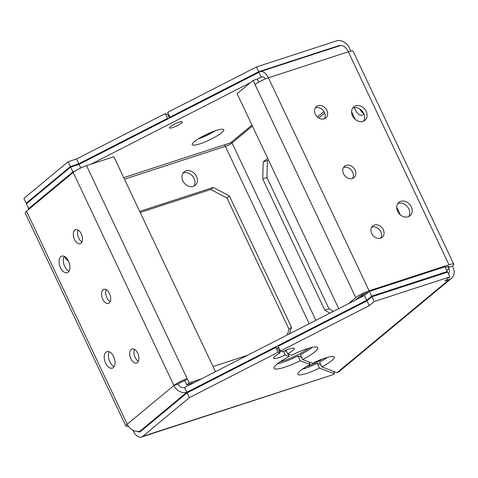 <?xml version="1.0" encoding="UTF-8"?>
<svg xmlns="http://www.w3.org/2000/svg" width="478" height="478" viewBox="0 0 478 478"><rect width="100%" height="100%" fill="white"/><g stroke="black" fill="none" stroke-linecap="round" stroke-linejoin="round"><path stroke-width="0.72" d="M308.77 348.265A21.474 3.884 -25.3 0 1 283.544 360.782A21.474 3.884 -25.3 0 1 280.228 361.756M277.497 348.086A9.393 1.697 -25.3 0 1 278.764 347.398M60.837 256.668A8.723 4.941 -108 0 0 60.126 266.861A8.723 4.941 -108 0 0 67.201 272.717A8.723 4.941 -108 0 0 68.169 272.179A8.723 4.941 -108 0 0 68.874 261.986A8.723 4.941 -108 0 0 61.799 256.13A8.723 4.941 -108 0 0 60.837 256.668M64.189 256.322A8.723 4.941 -108 0 0 64.004 264.585A8.723 4.941 -108 0 0 69.017 271.157M105.961 352.131A8.723 4.941 -108 0 0 105.256 362.324A8.723 4.941 -108 0 0 112.33 368.18A8.723 4.941 -108 0 0 113.292 367.642A8.723 4.941 -108 0 0 113.997 357.448A8.723 4.941 -108 0 0 106.929 351.593A8.723 4.941 -108 0 0 105.961 352.131M109.313 351.784A8.723 4.941 -108 0 0 109.133 360.048A8.723 4.941 -108 0 0 114.146 366.62M355.668 105.841A8.723 7.015 50.3 0 0 353.762 106.887A8.723 7.015 50.3 0 0 353.14 116.991A8.723 7.015 50.3 0 0 362.999 121.358A8.723 7.015 50.3 0 0 364.905 120.313A8.723 7.015 50.3 0 0 365.521 110.209A8.723 7.015 50.3 0 0 355.668 105.841M363.531 121.155A8.723 7.015 50.3 0 0 362.485 111.428A8.723 7.015 50.3 0 0 353.206 107.885A8.723 7.015 50.3 0 0 352.68 108.082M400.791 201.304A8.723 7.015 50.3 0 0 398.885 202.349A8.723 7.015 50.3 0 0 398.27 212.453A8.723 7.015 50.3 0 0 408.122 216.821A8.723 7.015 50.3 0 0 410.028 215.775A8.723 7.015 50.3 0 0 410.644 205.671A8.723 7.015 50.3 0 0 400.791 201.304M408.654 216.618A8.723 7.015 50.3 0 0 407.615 206.89A8.723 7.015 50.3 0 0 398.335 203.347A8.723 7.015 50.3 0 0 397.804 203.544M363.734 113.465A8.723 4.941 72 0 1 359.832 108.996M363.907 113.86A8.723 4.941 72 0 1 363.208 114.642A8.723 4.941 72 0 1 362.24 115.18A8.723 4.941 72 0 1 354.598 107.598M200.019 143.812A17.447 3.155 -25.3 0 1 192.228 144.643A17.447 3.155 -25.3 0 1 199.547 138.082A17.447 3.155 -25.3 0 1 215.99 130.56A17.447 3.155 -25.3 0 1 223.776 129.729A17.447 3.155 -25.3 0 1 216.462 136.284A17.447 3.155 -25.3 0 1 200.019 143.812M172.6 127.572A7.11 1.285 -25.3 0 1 169.427 127.913A7.11 1.285 -25.3 0 1 172.409 125.236A7.11 1.285 -25.3 0 1 179.113 122.171A7.11 1.285 -25.3 0 1 182.285 121.83A7.11 1.285 -25.3 0 1 179.304 124.507A7.11 1.285 -25.3 0 1 172.6 127.572M183.02 173.09A8.723 7.015 -129.7 0 1 183.552 172.893A8.723 7.015 -129.7 0 1 192.831 176.436A8.723 7.015 -129.7 0 1 193.871 186.163M193.339 186.366A8.723 7.015 -129.7 0 1 183.486 181.999A8.723 7.015 -129.7 0 1 184.102 171.895A8.723 7.015 -129.7 0 1 186.008 170.849A8.723 7.015 -129.7 0 1 195.861 175.217A8.723 7.015 -129.7 0 1 195.245 185.321A8.723 7.015 -129.7 0 1 193.339 186.366M68.414 260.946A8.723 7.015 -129.7 0 1 64.512 256.477M374.399 225.042A7.379 5.933 50.3 0 0 372.792 225.927A7.379 5.933 50.3 0 0 372.266 234.477A7.379 5.933 50.3 0 0 380.608 238.169A7.379 5.933 50.3 0 0 382.215 237.285A7.379 5.933 50.3 0 0 382.741 228.735A7.379 5.933 50.3 0 0 374.399 225.042M371.735 227.158A7.379 5.933 -129.7 0 1 371.944 227.086A7.379 5.933 -129.7 0 1 379.699 229.96A7.379 5.933 -129.7 0 1 380.817 238.098M346.197 165.382A7.379 5.933 50.3 0 0 344.584 166.26A7.379 5.933 50.3 0 0 344.064 174.811A7.379 5.933 50.3 0 0 352.406 178.509A7.379 5.933 50.3 0 0 354.013 177.625A7.379 5.933 50.3 0 0 354.539 169.075A7.379 5.933 50.3 0 0 346.197 165.382M343.533 167.491A7.379 5.933 -129.7 0 1 343.742 167.419A7.379 5.933 -129.7 0 1 351.497 170.299A7.379 5.933 -129.7 0 1 352.615 178.431M317.995 105.716A7.379 5.933 50.3 0 0 316.382 106.6A7.379 5.933 50.3 0 0 315.862 115.15A7.379 5.933 50.3 0 0 324.198 118.843A7.379 5.933 50.3 0 0 325.811 117.958A7.379 5.933 50.3 0 0 326.337 109.408A7.379 5.933 50.3 0 0 317.995 105.716M315.331 107.825A7.379 5.933 -129.7 0 1 315.54 107.753A7.379 5.933 -129.7 0 1 323.289 110.633A7.379 5.933 -129.7 0 1 324.407 118.771M131.205 349.454A7.379 4.183 -108 0 0 130.608 358.082A7.379 4.183 -108 0 0 136.594 363.035A7.379 4.183 -108 0 0 137.413 362.581A7.379 4.183 -108 0 0 138.011 353.953A7.379 4.183 -108 0 0 132.024 349A7.379 4.183 -108 0 0 131.205 349.454M138.351 361.29A7.379 4.183 72 0 1 134.473 349.376M103.003 289.788A7.379 4.183 -108 0 0 102.406 298.415A7.379 4.183 -108 0 0 108.392 303.369A7.379 4.183 -108 0 0 109.211 302.915A7.379 4.183 -108 0 0 109.809 294.293A7.379 4.183 -108 0 0 103.822 289.333A7.379 4.183 -108 0 0 103.003 289.788M110.149 301.624A7.379 4.183 72 0 1 106.271 289.71M74.801 230.127A7.379 4.183 -108 0 0 74.204 238.749A7.379 4.183 -108 0 0 80.19 243.708A7.379 4.183 -108 0 0 81.003 243.248A7.379 4.183 -108 0 0 81.607 234.626A7.379 4.183 -108 0 0 75.62 229.667A7.379 4.183 -108 0 0 74.801 230.127M81.947 241.958A7.379 4.183 72 0 1 78.069 230.043M208.563 133.458L209.131 134.27M169.433 118.138L167.718 114.499L165.31 113.579L167.569 118.353L168.393 118.669M350.852 51.098L349.269 47.752A10.737 8.628 50.3 0 0 336.345 40.947L256.435 66.962L167.664 112.372L169.923 117.146L170.754 117.463M215.076 130.864A20.13 3.639 -25.3 0 1 211.27 132.986L211.461 133.057M340.414 45.559A5.366 4.314 50.3 0 0 338.603 45.721L258.694 71.736L169.923 117.146M210.995 132.412L211.27 132.986M451.501 278.316L339.171 371.537L336.996 372.685L321.825 366.871A20.13 3.639 154.7 0 0 334.224 357.096A20.13 3.639 154.7 0 0 312.57 363.328L302.646 359.522A24.157 4.368 154.7 0 0 317.75 347.673A24.157 4.368 154.7 0 0 291.538 355.268L287.66 353.786A11.406 2.061 154.7 0 0 294.185 348.51A11.406 2.061 154.7 0 0 282.444 351.784L280.478 351.031L369.249 305.621L374.166 301.54L449.87 276.893L444.952 280.974L449.159 279.6A10.737 8.628 50.3 0 0 451.501 278.316A10.737 8.628 50.3 0 0 453.06 267.316L452.493 266.127L448.286 267.495L448.854 268.69L446.793 270.393M280.478 351.031L278.226 346.257L366.996 300.847L371.908 296.766L447.611 272.119L449.87 276.893M321.825 366.871L319.567 362.097A20.13 3.639 154.7 0 0 327.424 357.389M302.646 359.522L300.387 354.748A24.157 4.368 154.7 0 0 312.188 347.387M287.66 353.786L285.969 350.207M132.89 430.176L133.243 430.923A10.737 6.083 -108 0 0 141.476 437.053A10.737 6.083 -108 0 0 142.665 436.39L189.354 397.648L278.124 352.238L280.09 352.991A11.406 2.061 154.7 0 0 273.559 358.261A11.406 2.061 154.7 0 0 285.306 354.987L289.178 356.474A24.157 4.368 154.7 0 0 274.073 368.323A24.157 4.368 154.7 0 0 300.292 360.729L310.216 364.529A20.13 3.639 154.7 0 0 297.824 374.304A20.13 3.639 154.7 0 0 319.471 368.078L334.642 373.886L333.429 371.316M137.628 431.407A5.366 3.041 -108 0 0 139.815 431.951A5.366 3.041 -108 0 0 140.412 431.622L187.095 392.874L275.866 347.464L277.832 348.217L280.09 352.991M279.522 351.79A11.406 2.061 154.7 0 0 280.915 351.199M284.577 350.798L286.621 351.581M277.383 363.836A24.157 4.368 154.7 0 0 298.033 355.955L301.606 357.323M302.359 369.237A20.13 3.639 154.7 0 0 317.213 363.304L320.786 364.672M285.306 354.987L283.544 351.264M289.178 356.474L287.965 353.899M278.124 352.238L275.866 347.464M319.471 368.078L317.213 363.304M310.216 364.529L309.003 361.96M300.292 360.729L298.033 355.955M231.639 141.96L232.033 142.922A5.366 0.968 -25.3 0 1 225.371 146.328L224.487 144.828M329.904 313.15L324.783 310.18L262.733 178.915L263.235 161.887L267.638 158.236M317.374 116.955L323.923 111.523M351.575 111.756L355.16 119.327M396.704 207.219L400.283 214.789M364.917 293.486L359.402 298.063M333.393 311.369L328.989 308.812L266.939 177.547L267.441 160.518L268.355 159.76M318.712 117.97L324.676 113.023M81.899 241.934L82.401 240.356M139.701 211.401L213.266 187.448L229.422 195.962L291.466 327.221L289.345 333.901M247.508 355.303L213.027 366.53M140.209 212.477L210.81 189.491L226.96 198L289.011 329.258L287.188 335.006M369.088 290.803L268.403 77.8A10.737 6.083 -108 0 0 260.163 71.67L340.073 45.655A10.737 6.083 72 0 1 348.313 51.785L268.403 77.8A10.737 1.942 154.7 0 0 255.079 84.618L355.763 297.621A10.737 1.942 -25.3 0 1 369.088 290.803L448.997 264.782A10.737 1.942 -25.3 0 1 453.789 264.274A10.737 1.942 -25.3 0 1 452.493 266.127M445.299 267.226L446.542 266.826A5.366 0.968 -25.3 0 1 448.938 266.569A5.366 0.968 -25.3 0 1 448.286 267.495L447.808 266.485M448.997 264.782L348.313 51.785A10.737 1.942 -25.3 0 1 353.105 51.271L453.789 264.274M355.184 300.22L359.97 296.252A5.366 0.968 -25.3 0 1 366.632 292.841L368.275 292.303M141.775 430.487L140.132 431.025A10.737 8.628 -129.7 0 1 127.208 424.213A10.737 1.942 154.7 0 0 125.911 426.065L25.226 213.063A10.737 1.942 -25.3 0 1 26.517 211.21L73.206 172.468A10.737 1.942 -25.3 0 1 86.53 165.651L113.866 156.754L215.47 371.693M194.922 382.203L186.737 384.874L184.759 380.697A5.366 0.968 154.7 0 0 178.097 384.103L173.89 385.471A10.737 8.628 50.3 0 0 186.814 392.277L184.556 387.509L364.457 295.476L369.369 291.401L445.072 266.754L447.33 271.522L445.962 272.657M184.759 380.697L187.215 378.654L189.192 382.83L186.737 384.874M201.585 378.797L189.192 382.83M86.53 165.651L187.215 378.654A10.737 1.942 154.7 0 0 173.89 385.471L127.208 424.213L26.517 211.21M338.735 308.639L237.13 93.694L253.101 80.441L257.307 79.073L258.765 82.15M348.522 303.632L355.763 297.621M253.101 80.441L255.079 84.618M125.911 426.065A10.737 1.942 154.7 0 0 128.367 426.197M178.097 384.103A5.366 4.314 50.3 0 0 184.556 387.509M322.859 358.876A17.447 3.155 -25.3 0 1 306.41 366.65M280.18 350.398A9.393 1.697 -25.3 0 1 279.074 350.846M140.132 431.025L186.814 392.277L366.71 300.25L371.627 296.175L447.33 271.522M371.627 296.175L369.369 291.401M366.71 300.25L364.457 295.476M448.43 273.846A5.366 4.314 50.3 0 0 448.854 268.69M369.249 305.621L366.996 300.847M374.166 301.54L371.908 296.766M142.665 436.39L333.662 374.483L141.476 437.053M189.354 397.648L187.095 392.874M213.266 187.448L210.81 189.491M229.422 195.962L226.96 198M291.466 327.221L289.011 329.258M260.163 71.67A10.737 6.083 -108 0 0 258.974 72.333L261.233 77.107L262.5 76.689M265.427 78.9A5.366 3.041 -108 0 0 261.825 76.773A5.366 3.041 -108 0 0 261.233 77.107L257.325 79.103M251.972 125.087L230.569 142.85L123.736 177.631M215.512 130.715A17.447 3.155 -25.3 0 1 198.239 138.883M30.341 208.044L28.692 208.575L26.439 203.801L70.666 167.097L79.079 164.36L258.974 72.333M90.957 164.211L250.514 82.586M28.692 208.575L72.925 171.871L74.903 171.232M70.666 167.097L72.925 171.871M79.079 164.36L80.788 167.975M28.071 207.255A10.737 6.083 -108 0 0 28.668 209.43M165.31 113.579L76.54 158.989L68.127 161.731L23.9 198.436L26.159 203.21L27.802 202.672M169.893 117.092A9.393 1.697 -25.3 0 1 169.098 117.421M208.916 134.193A20.13 3.639 -25.3 0 1 198.627 138.638M167.569 118.353L78.798 163.763L70.386 166.505L26.159 203.21M76.54 158.989L78.798 163.763M68.127 161.731L70.386 166.505M256.435 66.962L258.694 71.736M324.783 310.18L328.989 308.812M263.235 161.887L267.441 160.518M262.733 178.915L266.939 177.547M338.603 45.721L337.785 46.396M449.159 279.6L336.996 372.685M315.892 320.32L232.033 142.922L252.408 126.013M124.471 179.184L225.371 146.328L309.23 323.731M73.206 172.468L173.89 385.471"/></g></svg>
